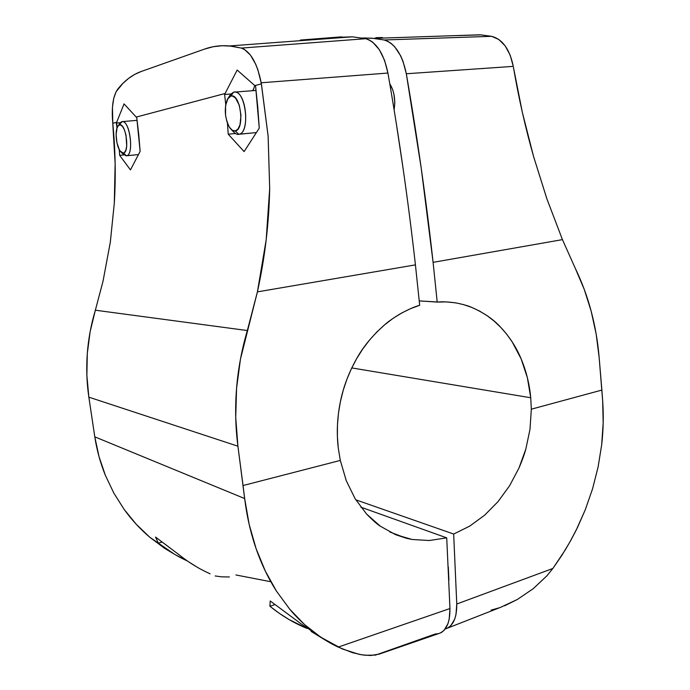 <?xml version="1.0" encoding="UTF-8"?>
<svg xmlns="http://www.w3.org/2000/svg" width="690" height="690" viewBox="0 0 690 690"><rect width="100%" height="100%" fill="white"/><g stroke="black" fill="none" stroke-linecap="round" stroke-linejoin="round"><path stroke-width="1.03" d="M227.459 123.191L228.209 134.188L235.402 133.498L228.209 134.188L244.113 151.593L259.259 128.133L257.784 107.252L255.602 86.302L237.162 70.035L224.612 94.478L230.857 93.995L224.612 94.478L225.742 104.449M119.215 149.532L119.663 155.354L124.036 154.914L119.663 155.354L130.462 169.904L140.13 151.36L138.75 134.533L136.758 117.671L124.053 103.888L116.36 123.053L120.267 122.717L116.36 123.053L116.998 128.047M331.847 37.571L352.374 36.82L365.674 38.7L241.345 48.084L229.546 45.945C220.722 45.204 212.391 46.256 204.559 49.094L141.252 71.475L204.559 49.094L213.184 46.73L222.206 45.73L231.607 46.161L241.345 48.084L244.441 49.439L250.444 55.088L255.731 64.265L257.931 69.94L261.398 83.852L254.817 85.603L237.162 70.035L225.121 93.486L136.215 117.076L124.053 103.888L116.679 122.268L112.789 123.294L112.453 107.192L113.721 98.454L116.058 91.761L122.924 83.369L128.659 78.341L134.774 74.356L141.252 71.475C132.368 74.675 124.467 80.644 117.567 89.381C113.057 96.039 111.435 107.062 112.712 122.458L115.135 163.444L114.307 203.127L110.34 242.035L103.034 281.192L95.358 310.207L247.339 330.545L257.413 291.87C264.891 257.81 268.988 223.379 269.687 188.551L268.143 136.379L261.2 82.774C257.146 63.101 250.522 51.534 241.345 48.084L365.674 38.7C376.421 42.073 383.838 53.518 387.927 73.045L261.2 82.774L387.927 73.045C399.139 137.465 408.308 201.402 415.423 264.874L257.413 291.87L266.168 239.93L269.687 188.551L268.125 136.163L261.398 83.852L254.817 85.603L255.602 86.302L259.259 128.133L244.113 151.593L228.209 134.188L227.493 123.286M276.897 42.426L278.553 42.237L276.897 42.426M300.374 40.063L341.654 36.846L341.74 37.614L341.654 36.846M225.759 104.345L224.612 94.478L225.121 93.486L136.215 117.076L136.758 117.671L140.13 151.36L130.462 169.904L119.663 155.354L119.249 149.592M117.015 127.986L116.679 122.268L112.789 123.294C115.411 150.248 115.92 176.856 114.307 203.127L110.296 242.294L103.034 281.192L95.358 310.207L247.339 330.545C241.673 349.865 238.067 369.271 236.532 388.746C235.014 408.394 235.48 427.541 237.921 446.197L88.855 397.164C86.759 383.062 86.233 368.641 87.276 353.875C88.329 339.247 91.02 324.688 95.358 310.207L90.148 331.614L87.302 353.487L86.871 375.455L88.855 397.164L237.921 446.197L244.657 498.551L94.789 436.848L88.855 397.164L94.789 436.848L244.657 498.551L249.142 524.314L256.094 548.645L265.314 571.079L276.552 591.27L289.74 609.218C293.302 613.6 298.252 618.723 304.601 624.597L320.764 637.198L342.404 649.005L359.007 654.318L365.027 655.241L375.498 655.103L435.261 633.989L438.486 633.696L441.445 632.48L444.05 630.384L447.974 623.674L449.19 619.206L449.958 608.537C450.061 622.949 446.128 631.359 438.159 633.765L380.44 653.697M379.612 654.051L370.547 655.5L362.078 654.87L352.504 652.68L338.195 647.108C326.223 641.45 315.028 633.946 304.601 624.597L289.748 609.21L276.552 591.27C268.332 578.462 261.519 564.248 256.094 548.645C250.643 532.896 246.83 516.198 244.657 498.551L243.044 485.536L340.317 460.42L338.272 448.043C336.496 432.992 337.194 417.562 340.377 401.761C343.327 387.03 348.786 372.6 356.756 358.464C363.19 346.76 372.505 335.521 384.701 324.748C387.685 322.014 392.705 318.47 399.76 314.105C408.394 309.405 415.035 306.464 419.684 305.282L415.423 264.874L419.684 305.282L410.567 308.646L401.64 313.036L392.99 318.409L384.701 324.748L376.852 331.976L369.53 340.058L362.811 348.916L356.756 358.464L351.434 368.624L346.898 379.293L343.197 390.376L340.377 401.761L338.454 413.327L337.462 424.98L337.401 436.589L338.272 448.043L340.317 460.42L243.044 485.536L237.921 446.197L235.721 417.424L236.575 388.22L240.465 359.093L257.413 291.87L415.423 264.874M410.007 219.558L409.653 216.798M403.219 169.317L395.939 121.121M387.927 73.045L384.537 60.271L379.345 49.706L372.841 42.306L369.305 40.003L365.674 38.7M325.956 640.518L311.052 631.367M325.973 640.527L301.452 624.105L270.213 600.964L269.902 606.251L274.896 604.63L269.902 606.251L279.269 613.307L289.024 619.525L306.86 628.331M174.406 554.217L164.617 548.334L149.739 537.208L136.172 524.176L124.183 509.462L113.824 493.074L105.363 475.315L99.006 456.564L94.789 436.848C96.867 450.225 100.386 463.042 105.363 475.315L113.824 493.065L124.183 509.462C131.704 519.889 140.225 529.135 149.739 537.208L174.449 554.234M301.452 624.105L270.213 600.964L269.902 606.251C280.545 614.868 291.853 621.811 303.833 627.089L306.998 628.435M210.096 573.813C199.281 568.983 189.095 562.747 179.521 555.105L155.552 537.07L158.329 543.108C167.437 550.361 177.123 556.321 187.395 560.987M235.92 574.968L270.014 581.584M338.195 647.108L449.958 608.537L338.195 647.108M389.876 532.016L406.617 538.321L395.612 534.69L380.311 526.194C377.378 524.426 372.816 520.398 366.632 514.102L355.169 498.818L346.268 480.706L340.317 460.42L346.268 480.732L355.169 498.818L366.632 514.102L380.311 526.194L395.612 534.69L412.18 539.485L429.353 540.52L446.723 537.855L449.958 608.537M406.617 538.321L412.18 539.485L429.318 540.52L446.723 537.855L360.836 507.159L446.723 537.855M179.521 555.105L155.552 537.07L158.329 543.108L161.917 542.107L158.329 543.108L166.523 549.188L175.062 554.605L187.24 560.875M229.399 576.961L221.757 576.857L215.159 575.952M196.736 566.947L187.904 561.341M448.905 580.143L448.31 567.016M228.304 97.902L230.529 94.401L233.608 92.167L230.839 96.065L227.571 99.024C224.043 108.02 224.63 117.378 229.347 127.089C231.21 129.979 233.168 131.273 235.221 130.953L237.981 129.047L239.999 124.743L240.991 115.273L239.275 105.173L235.445 97.946L232.366 96.022L230.839 96.065L228.123 98.135L225.587 105.372L225.552 115.256L226.95 121.716L229.27 126.969L232.168 130.212L235.221 130.953L238.878 134.274C237.334 134.826 235.368 133.834 232.979 131.29L231.374 129.591M235.221 130.953C245.191 129.953 240.56 92.658 230.839 96.065L233.608 92.167C245.442 88.087 250.988 133.023 238.878 134.274L235.221 130.953M237.817 134.334L256.439 132.575L238.878 134.274C249.901 133.256 246.753 92.434 235.04 92.046L233.608 92.167L229.434 96.126M235.118 92.046L233.608 92.167L235.118 92.046M118.18 125.744L120.25 122.742L121.802 121.664L117.749 126.365C114.73 130.876 116.196 145.892 120.138 151.067L123.398 153.111L124.338 152.645L125.865 150.17L126.727 145.961L125.994 135.093L124.519 130.125L122.579 126.537L120.465 124.881L118.525 125.382L117.033 127.943L116.101 134.697L116.955 142.839L119.31 149.713L121.337 152.421L123.398 153.111L126.546 155.768L123.467 154.37L121.431 152.499M123.398 153.111C129.996 152.568 125.822 122.492 119.456 124.855L121.802 121.664C129.556 118.853 134.559 155.078 126.546 155.768L123.398 153.111M122.423 153.042L126.003 155.802L138.5 154.56L126.546 155.768C133.998 155.207 130.35 121.595 122.535 121.595L119.672 123.579M122.57 121.595L121.802 121.664L122.57 121.595M254.757 85.56L253.04 90.675L254.757 85.56M252.902 90.683L253.334 89.183M491.03 610.158L500.181 607.528L517.405 599.438L533.206 588.699L546.954 575.762L552.871 568.465L565.265 549.913L570.889 540.236L576.116 530.274L585.267 509.789L592.589 488.727L598.101 467.009L601.654 444.972L603.181 422.97L602.672 400.933L599.136 357.351C597.851 341.886 595.229 326.629 591.27 311.595C587.345 296.683 582.015 282.262 575.279 268.315L584.197 289.231L591.166 311.19L596.151 333.977L599.136 357.351L601.878 390.074L531.335 409.179L530.731 397.751C529.497 384.201 526.298 371.255 521.157 358.921C516.396 347.406 509.608 336.901 500.793 327.396C493.652 319.453 483.949 312.786 471.693 307.378C468.683 305.972 463.689 304.531 456.72 303.057C448.716 301.866 442.48 301.521 438.012 302.03L419.227 300.892L437.201 302.082L433.096 262.347L437.201 302.082L446.102 301.91L454.865 302.746M457.22 35.604L480.818 34.871L491.591 36.328C502.493 39.209 509.72 49.223 513.282 66.378L510.203 55.191L505.218 45.945L498.81 39.477L491.591 36.328L384.08 39.968L373.937 38.364L362.112 37.993M373.954 38.364L479.878 34.793M375.791 37.665L382.553 37.553M393.541 37.665L394.318 37.7L393.541 37.665M364.139 37.985L365.76 37.933M394.111 109.779C395.646 99.584 394.206 90.933 389.781 83.809L392.739 89.829L393.887 93.9L394.818 102.646L394.111 109.779M362.267 38.019L371.798 38.174L384.08 39.968L387.728 41.253L391.282 43.522L394.663 46.722L400.579 55.666L402.969 61.194L406.315 73.752L513.282 66.378L406.315 73.752C402.296 54.562 394.887 43.298 384.08 39.968L491.591 36.328M562.445 239.628L575.279 268.315L562.445 239.628L433.096 262.347C426.222 199.928 417.295 137.06 406.315 73.752L421.254 168.386L433.096 262.347L562.445 239.628L546.989 199.134L533.603 156.613C525.34 127.495 518.621 97.73 513.446 67.318L522.356 112.427L533.603 156.613L546.885 198.858M504.623 605.794L517.405 599.438L533.206 588.699L546.954 575.762L552.871 568.465L456.771 604.009L455.978 614.574L454.753 619.008L450.829 625.675L448.224 627.771L445.352 628.97C453.063 626.296 456.866 617.973 456.771 604.009L453.666 534.043L469.709 526.134L484.647 515.18L498.059 501.587L509.634 485.682L518.958 468.07L525.84 449.043L530.006 429.284L531.335 409.179L601.878 390.074L602.672 400.933C603.698 415.535 603.353 430.215 601.654 444.972L598.092 467.009L592.589 488.727L585.241 509.858L577.53 527.402L570.104 541.641L561.884 555.329L552.871 568.465L456.771 604.009L453.666 534.043L355.781 499.819L453.666 534.043L469.692 526.134L484.647 515.18L498.059 501.587L509.634 485.682L518.958 468.07C522.183 460.506 524.478 454.158 525.84 449.043L529.998 429.327L531.335 409.179L530.731 397.751L351.762 367.925L530.731 397.751L527.376 377.706L521.157 358.921L512.221 341.964L506.805 334.348L500.793 327.396L494.221 321.169L487.157 315.718L479.628 311.104L471.693 307.378L463.421 304.575M352.392 36.82L229.649 45.937M235.04 92.046L256.068 90.442M122.535 121.595L137.094 120.345M498.956 607.959L447.819 628.004"/></g></svg>
